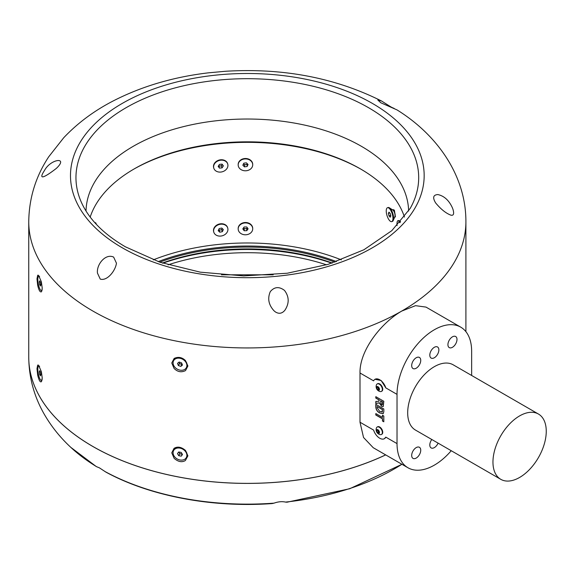 <?xml version="1.0" encoding="UTF-8"?>
<svg xmlns="http://www.w3.org/2000/svg" width="575" height="575" viewBox="0 0 575 575"><rect width="100%" height="100%" fill="white"/><g stroke="black" fill="none" stroke-linecap="round" stroke-linejoin="round"><path stroke-width="0.86" d="M174.153 358.433L171.767 362.969L174.038 368.374C177.51 371.939 181.333 372.672 185.524 370.58L187.896 365.995L185.452 360.539C181.987 357.248 178.221 356.55 174.153 358.433M185.38 460.525L187.896 455.846L185.524 450.469C181.333 446.933 177.51 446.236 174.038 448.363L171.767 452.82L174.132 458.325C178.192 461.862 181.944 462.595 185.38 460.525M385.688 454.904A218.579 126.191 180 0 1 92.769 446.444A218.579 126.191 180 0 1 28.75 357.212A218.579 126.191 180 0 1 28.75 357.19A218.579 126.191 0 0 0 92.769 446.408A218.579 126.191 0 0 0 385.652 454.882M471.644 375.475L471.644 351.296A52.756 30.461 120 0 0 460.712 327.139L425.996 307.093L415.524 305.67L401.882 311.018C382.001 322.194 359.476 349.988 360.007 372.995L360.007 422.23L363.544 437.503L373.232 447.709L407.955 467.755A52.756 30.461 120 0 0 451.231 450.721M41.386 291.812C40.034 292.38 38.791 290.152 37.655 285.135L36.987 278.868L37.684 275.238L38.489 275.26L41.357 281.75L42.227 288.176L41.616 291.532M41.335 381.707L42.227 378.027L41.386 371.716L38.496 365.111L37.67 365.111L36.987 368.712L37.684 375.152C38.963 380.312 40.178 382.49 41.335 381.707L41.616 381.383M460.712 327.139A52.756 30.461 120 0 0 434.333 329.755A52.756 30.461 120 0 0 397.03 394.371L397.03 443.605A52.756 30.461 120 0 0 407.955 467.755M437.841 194.558C444.094 195.924 448.924 200.287 452.324 207.647L452.992 209.401C454.257 213.72 453.632 215.654 451.116 215.201L450.728 215.1C445.92 213.26 440.939 209.264 435.778 203.104L435.555 202.788C432.45 197.62 433.212 194.882 437.841 194.558M274.081 310.859C268.654 304.966 267.368 298.605 270.221 291.791L270.444 291.453C274.447 286.824 279.055 286.415 284.273 290.231L284.647 290.598C289.225 296.851 289.34 303.356 284.992 310.105L284.596 310.586C281.894 313.619 278.832 314.065 275.396 311.93L274.081 310.859M28.75 357.176L28.75 221.749A218.579 126.191 0 0 0 92.769 310.982A218.579 126.191 0 0 0 330.97 338.337A218.579 126.191 0 0 0 465.901 221.749C466.045 175.555 437.122 134.78 396.987 109.89L380.787 102.753L377.825 100.007L381.606 101.035L387.723 104.923M113.649 257.118L116.445 263.178C115.532 270.631 107.252 281.326 100.251 279.098L97.47 273.132C96.327 264.522 105.613 253.144 113.649 257.118M186.422 367.576A7.267 5.642 -150.6 0 0 186.537 367.382A7.267 5.642 -150.6 0 0 187.119 365.111A7.267 5.642 -150.6 0 0 181.42 358.203A7.267 5.642 -150.6 0 0 173.88 360.252A7.267 5.642 -150.6 0 0 173.772 360.453M181.19 358.599A7.267 5.642 -150.6 0 0 173.65 360.647A7.267 5.642 -150.6 0 0 178.775 369.826A7.267 5.642 -150.6 0 0 186.314 367.777A7.267 5.642 -150.6 0 0 181.19 358.599M39.632 276.834A7.267 1.833 -100.6 0 0 38.733 276.295A7.267 1.833 -100.6 0 0 37.943 281.563A7.267 1.833 -100.6 0 0 40.106 289.433A7.267 1.833 -100.6 0 0 41.414 290.576A7.267 1.833 -100.6 0 0 42.198 289.132M39.632 366.685A7.267 1.833 -100.6 0 0 38.733 366.146A7.267 1.833 -100.6 0 0 37.95 371.436A7.267 1.833 -100.6 0 0 40.121 379.306A7.267 1.833 -100.6 0 0 41.414 380.427A7.267 1.833 -100.6 0 0 42.198 378.982M186.422 457.427A7.267 5.642 -150.6 0 0 186.537 457.226A7.267 5.642 -150.6 0 0 187.119 454.962A7.267 5.642 -150.6 0 0 180.183 447.724A7.267 5.642 -150.6 0 0 173.88 450.103A7.267 5.642 -150.6 0 0 173.772 450.304M179.961 448.126A7.267 5.642 -150.6 0 0 173.65 450.498A7.267 5.642 -150.6 0 0 180.011 460A7.267 5.642 -150.6 0 0 186.314 457.628A7.267 5.642 -150.6 0 0 179.961 448.126M90.189 217.07A159.9 92.316 180 0 1 134.255 168.87A159.9 92.316 180 0 1 360.388 168.87L360.396 168.87A159.9 92.316 180 0 1 360.396 168.87A159.9 92.316 180 0 1 404.462 217.07M361.15 169.309A162.049 93.56 0 0 0 133.501 169.309M44.455 170.531L44.498 170.466C50.693 158.772 68.583 156.659 56.616 168.137L56.048 168.626C47.739 175.052 36.678 182.426 44.455 170.531M225.644 71.257L208.272 72.853C173.664 76.949 142.233 86.185 113.958 100.56C94.508 110.501 77.762 122.899 63.717 137.748L48.731 156.774C35.7 176.532 29.037 198.188 28.75 221.749M393.185 209.652L394.364 210.155L395.42 216.854M341.349 259.857A165.816 95.73 0 0 0 153.302 259.857M400.25 222.202A7.267 1.898 -101 0 0 399.654 221.217A7.267 1.898 -101 0 0 399.172 220.728A7.267 1.898 -101 0 0 398.619 220.563L397.936 220.692A7.267 1.898 -101 0 0 397.088 225.608M399.762 222.748A7.267 1.898 -101 0 0 398.964 221.353A7.267 1.898 -101 0 0 397.936 220.692M227.678 227.894A7.267 5.851 163.8 0 0 227.628 227.686A7.267 5.851 163.8 0 0 219.679 223.934A7.267 5.851 163.8 0 0 213.67 231.747A7.267 5.851 163.8 0 0 213.735 231.948M219.801 224.343A7.267 5.851 163.8 0 0 213.792 232.156A7.267 5.851 163.8 0 0 221.734 235.915A7.267 5.851 163.8 0 0 227.743 228.103A7.267 5.851 163.8 0 0 219.801 224.343M221.749 228.045L223.337 229.59L222.353 231.667L219.787 232.207L218.198 230.668L219.183 228.584L221.749 228.045M221.785 229.698L220.498 229.964A2.278 1.833 163.8 0 0 222.273 228.656A2.278 1.833 163.8 0 0 222.302 228.584L221.785 229.698L222.353 231.667M218.673 229.669A2.278 1.833 163.8 0 0 220.498 229.964L219.212 230.237L219.787 232.207M219.212 230.237L218.658 229.698M252.705 228.498A7.267 5.93 178.8 0 0 252.705 228.289A7.267 5.93 178.8 0 0 245.324 222.511A7.267 5.93 178.8 0 0 238.172 228.584A7.267 5.93 178.8 0 0 238.179 228.792M245.331 222.928A7.267 5.93 178.8 0 0 238.179 229.001A7.267 5.93 178.8 0 0 245.561 234.787A7.267 5.93 178.8 0 0 252.713 228.706A7.267 5.93 178.8 0 0 245.331 222.928M246.725 226.974L248.077 228.807L246.797 230.69L244.167 230.74L242.815 228.908L244.095 227.024L246.725 226.974M246.754 228.685L245.439 228.713A2.278 1.862 178.8 0 0 247.343 227.815L246.754 228.685L246.797 230.69M244.131 228.742L243.505 227.894A2.278 1.862 178.8 0 0 245.439 228.713L244.131 228.742L244.167 230.74M252.705 164.5A7.267 5.93 178.8 0 0 252.705 164.292A7.267 5.93 178.8 0 0 244.318 158.585A7.267 5.93 178.8 0 0 238.172 164.587A7.267 5.93 178.8 0 0 238.179 164.795M244.325 159.002A7.267 5.93 178.8 0 0 238.179 165.003A7.267 5.93 178.8 0 0 246.567 170.71A7.267 5.93 178.8 0 0 252.713 164.709A7.267 5.93 178.8 0 0 244.325 159.002M246.395 162.847L248.041 164.507L247.092 166.513L244.497 166.865L242.851 165.205L243.8 163.192L246.395 162.847M247.372 163.832L247.092 166.513M247.056 164.515L244.461 164.86L244.497 166.865M244.461 164.86L243.477 163.875A2.278 1.862 178.8 0 0 243.635 164.033A2.278 1.862 178.8 0 0 245.755 164.687A2.278 1.862 178.8 0 0 247.351 163.81M96.219 224.2A7.267 1.768 100.2 0 0 95.457 222.741A7.267 1.768 100.2 0 0 94.997 222.87M391.697 221.627L392.337 221.432A7.267 2.738 -106.7 0 0 393.228 220.505A7.267 2.738 -106.7 0 0 390.245 208.538A7.267 2.738 -106.7 0 0 389.404 207.798A7.267 2.738 -106.7 0 0 388.154 207.518L387.507 207.712A7.267 2.738 -106.7 0 0 386.436 213.117A7.267 2.738 -106.7 0 0 389.606 220.599A7.267 2.738 -106.7 0 0 391.697 221.627A7.267 2.738 -106.7 0 0 392.775 216.222A7.267 2.738 -106.7 0 0 389.606 208.732A7.267 2.738 -106.7 0 0 387.507 207.712M390.209 213.483L390.82 216.013L390.209 217.199L388.995 215.855L388.391 213.325L388.995 212.139L390.209 213.483M390.662 215.352L388.995 215.855M389.706 212.923L388.391 213.325M227.678 163.897A7.267 5.851 163.8 0 0 227.628 163.688A7.267 5.851 163.8 0 0 220.649 159.785A7.267 5.851 163.8 0 0 213.67 167.742A7.267 5.851 163.8 0 0 213.735 167.95M220.771 160.195A7.267 5.851 163.8 0 0 213.792 168.152A7.267 5.851 163.8 0 0 220.771 172.062A7.267 5.851 163.8 0 0 227.743 164.098A7.267 5.851 163.8 0 0 220.771 160.195M222.065 164.141L223.359 165.873L222.065 167.857L219.47 168.108L218.177 166.376L219.47 164.393L222.065 164.141M222.367 164.543L221.49 165.888L222.065 167.857M221.49 165.888L218.895 166.139L219.47 168.108M218.895 166.139L218.593 165.737M218.651 165.65A2.278 1.833 163.8 0 0 220.196 166.01A2.278 1.833 163.8 0 0 222.137 164.896A2.278 1.833 163.8 0 0 222.338 164.507M158.19 261.625A160.54 92.69 180 0 1 336.461 261.625M334.894 262.164A159.785 92.252 0 0 0 159.757 262.164M162.38 263.041A159.785 92.252 180 0 1 332.271 263.041M332.12 263.084A160.54 92.69 0 0 0 162.531 263.084M381.642 391.266A4.298 2.48 -120 0 0 381.857 391.173A4.298 2.48 -120 0 0 382.512 387.73A4.298 2.48 -120 0 0 379.708 383.942A4.298 2.48 -120 0 0 377.559 383.726A4.298 2.48 -120 0 0 377.365 383.863M381.642 434.348A4.298 2.48 -120 0 0 381.857 434.247A4.298 2.48 -120 0 0 382.512 430.804A4.298 2.48 -120 0 0 379.708 427.017A4.298 2.48 -120 0 0 377.559 426.808A4.298 2.48 -120 0 0 377.365 426.938M384.416 438.689L385.811 437.129A9.423 5.441 60 0 1 384.416 438.689A9.423 5.441 60 0 1 379.708 438.222A9.423 5.441 60 0 1 373.599 430.078L360.007 422.23M360.007 372.995L373.599 380.844A9.423 5.441 60 0 1 374.993 379.292A9.423 5.441 60 0 1 385.811 387.895L397.03 394.371M375.813 401.479L375.813 403.506L379.335 402.823L381.57 406.23L383.23 406.525L383.812 401.285L375.813 396.671L375.813 398.108L379.141 400.027L378.824 401.257L375.813 401.479M378.86 403.14L379.442 402.759L381.678 406.166L383.281 406.489M383.812 408.962L375.813 404.34L375.813 407.215C376.107 409.86 377.416 411.772 379.73 412.958L383.151 413.72L383.812 411.75L383.812 408.962M383.812 416.034L382.461 415.251L382.461 417.414L375.813 413.576L375.813 415.013L382.461 418.852L382.461 421.008L383.812 421.784L383.812 416.034M382.339 389.433A4.298 2.48 -120 0 0 379.299 384.172A4.298 2.48 -120 0 0 377.157 383.963A4.298 2.48 -120 0 0 376.431 384.876A5.053 5.053 0 0 0 380.291 391.568A4.298 2.48 -120 0 0 381.448 391.402A4.298 2.48 -120 0 0 382.339 389.433M379.464 389.34A2.149 1.243 -120 0 0 377.948 386.709A2.149 1.243 -120 0 0 376.431 387.586A2.149 1.243 -120 0 0 377.948 390.217A2.149 1.243 -120 0 0 379.464 389.34M382.339 432.515A4.298 2.48 -120 0 0 379.299 427.254A4.298 2.48 -120 0 0 377.157 427.038A4.298 2.48 -120 0 0 376.431 427.958A5.053 5.053 0 0 0 380.291 434.65A4.298 2.48 -120 0 0 381.448 434.484A4.298 2.48 -120 0 0 382.339 432.515M379.464 432.422A2.149 1.243 -120 0 0 377.948 429.791A2.149 1.243 -120 0 0 376.431 430.668A2.149 1.243 -120 0 0 377.948 433.298A2.149 1.243 -120 0 0 379.464 432.422M375.921 396.736L375.921 398.051L379.241 399.963L379.141 400.337M379.241 400.279L378.875 401.221M380.485 400.804L382.569 401.882L382.504 404.498L381.491 404.743L380.485 400.804L382.461 401.947L382.404 404.556L381.491 404.743M375.921 401.479L375.921 403.442L379.442 402.759M375.921 404.405L375.921 407.158C376.215 409.795 377.516 411.707 379.838 412.893L379.73 412.958M379.838 412.893L383.202 413.684M382.497 411.585L379.795 411.556L377.164 407.79L377.164 406.561L382.569 409.558L382.066 412.167M377.164 406.561L382.461 409.616L382.123 412.138M375.921 413.633L375.921 414.949L382.569 418.787L382.569 420.943L383.812 421.662M382.569 415.315L382.461 417.414M374.993 379.292L381.146 380.485L385.811 387.895M105.901 472.111L99.432 467.863L96.327 466.591L70.833 447.379A207.589 119.852 180 0 0 96.492 466.634M401.961 464.298L349.693 488.75L286.997 502.212L285.538 502.09C282.045 501.314 278.207 501.666 274.038 503.139L272.119 503.571C212.362 507.926 149.953 496.175 105.836 472.075M326.535 264.831A159.836 92.28 0 0 0 168.116 264.831M162.84 263.192A162.1 93.588 180 0 1 331.811 263.192M420.742 360.374A6.404 3.702 120 0 0 419.419 357.434A6.404 3.702 120 0 0 414.482 359.152A6.404 3.702 120 0 0 411.686 365.599A6.404 3.702 120 0 0 413.008 368.532A6.404 3.702 120 0 0 417.946 366.821A6.404 3.702 120 0 0 420.742 360.374M438.862 349.909A6.404 3.702 120 0 0 437.539 346.977A6.404 3.702 120 0 0 432.601 348.694A6.404 3.702 120 0 0 429.805 355.142A6.404 3.702 120 0 0 431.135 358.074A6.404 3.702 120 0 0 436.066 356.356A6.404 3.702 120 0 0 438.862 349.909M456.988 339.444A6.404 3.702 120 0 0 455.659 336.512A6.404 3.702 120 0 0 450.721 338.229A6.404 3.702 120 0 0 447.925 344.677A6.404 3.702 120 0 0 449.255 347.609A6.404 3.702 120 0 0 454.192 345.891A6.404 3.702 120 0 0 456.988 339.444M431.803 439.501A6.404 3.702 120 0 0 429.805 444.985A6.404 3.702 120 0 0 431.135 447.925A6.404 3.702 120 0 0 438.092 443.131M420.742 450.218A6.404 3.702 120 0 0 419.419 447.285A6.404 3.702 120 0 0 414.482 449.003A6.404 3.702 120 0 0 411.686 455.45A6.404 3.702 120 0 0 413.008 458.383A6.404 3.702 120 0 0 417.946 456.665A6.404 3.702 120 0 0 420.742 450.218M538.452 414.043L453.179 364.809A37.684 21.757 120 0 0 414.769 387.852A37.684 21.757 120 0 0 415.495 430.086L500.768 479.32A37.684 21.757 120 0 0 539.17 456.277A37.684 21.757 120 0 0 538.452 414.043A37.684 21.757 120 0 0 500.042 437.086A37.684 21.757 120 0 0 500.768 479.32M378.566 433.126L377.337 432.414L376.718 430.833L377.337 429.956L378.566 430.668L379.177 432.249L378.566 433.126M378.443 431.775L378.134 430.984A1.509 0.87 -120 0 0 379.054 432.134A1.509 0.87 -120 0 0 379.155 432.184L378.443 431.775L377.337 432.414M377.991 430.337A1.509 0.87 -120 0 0 378.134 430.984L377.854 430.258M377.782 430.215L376.718 430.833M378.566 390.051L377.337 389.34L376.718 387.751L377.337 386.874L378.566 387.586L379.177 389.174L378.566 390.051M378.443 388.7L378.134 387.909A1.509 0.87 -120 0 0 379.054 389.052A1.509 0.87 -120 0 0 379.155 389.103L378.443 388.7L377.337 389.34M377.991 387.255A1.509 0.87 -120 0 0 378.134 387.909L377.854 387.176M377.782 387.14L376.718 387.751M181.592 362.875L182.447 365.046L180.838 366.39L178.372 365.556L177.524 363.378L179.134 362.034L181.592 362.875M178.918 362.214A2.278 1.768 -150.6 0 0 179.019 362.559A2.278 1.768 -150.6 0 0 180.679 364.068A2.278 1.768 -150.6 0 0 182.088 364.133M182.146 364.284L179.45 363.652L178.897 362.236M179.45 363.652L178.372 365.556M181.908 364.485L180.838 366.39M40.466 282.26L40.883 284.841L40.487 286.019L39.675 284.611L39.258 282.023L39.653 280.852L40.466 282.26M40.811 284.395L39.675 284.611M40.228 281.843L39.258 282.023M40.458 372.097L40.883 374.677L40.494 375.87L39.682 374.469L39.258 371.888L39.653 370.702L40.458 372.097M40.236 371.709L39.258 371.888M40.818 374.26L39.682 374.469M181.226 452.432L182.483 454.523L181.24 456.155L178.746 455.695L177.488 453.603L178.724 451.972L181.226 452.432M178.911 452.007A2.278 1.768 -150.6 0 0 179.184 452.741A2.278 1.768 -150.6 0 0 181.067 454.02A2.278 1.768 -150.6 0 0 182.153 453.97M181.24 456.155L182.318 454.25L179.817 453.79L178.724 451.972M179.817 453.79L178.746 455.695M122.281 247.789A176.841 102.098 0 0 0 372.37 247.789A176.841 102.098 0 0 0 372.37 103.399A176.841 102.098 0 0 0 122.281 103.399A176.841 102.098 0 0 0 122.281 247.789M84.475 208.43C92.733 222.913 106.404 235.721 125.487 246.855L159.994 262.243L200.265 272.162L243.642 275.907L287.256 273.233L328.239 264.313L363.889 249.773L391.812 230.668L410.183 208.423A171.364 98.936 0 0 0 368.503 107.676A171.364 98.936 0 0 0 157.607 93.337A171.364 98.936 0 0 0 84.475 208.43L84.468 208.423M408.624 211.047A161.309 93.128 0 0 0 361.387 146.302A161.309 93.128 0 0 0 186.487 125.903A161.309 93.128 0 0 0 86.027 211.047M392.603 209.882A3.766 1.423 73.3 0 1 393.458 210.428A3.766 1.423 73.3 0 1 395.047 214.022A3.766 1.423 73.3 0 1 394.745 217.005M393.228 220.505L394.853 216.768A3.86 1.452 -106.7 0 0 393.271 210.414A3.86 1.452 -106.7 0 0 392.818 210.019L389.404 207.798M385.811 437.129L397.03 443.605M274.038 503.139A207.589 119.852 180 0 1 104.7 471.371M401.918 464.269A207.589 119.852 180 0 1 285.538 502.09M465.901 331.646L465.901 221.749M173.88 360.252L173.65 360.647M39.273 276.194L38.733 276.295M39.273 366.038L38.733 366.146M173.88 450.103L173.65 450.498M394.299 108.538C391.848 107.266 393.235 108.431 387.615 104.851M381.606 101.035C335.139 77.754 283.13 67.828 225.594 71.264M393.271 209.631L392.552 209.846M400.624 221.778L399.172 220.728M213.67 231.747L213.792 232.156M227.628 227.686L227.743 228.103M238.172 228.584L238.179 229.001M252.705 228.289L252.713 228.706M238.172 164.587L238.179 165.003M252.705 164.292L252.713 164.709M94.767 222.611L95.457 222.741M395.442 216.847L394.723 217.062M213.67 167.742L213.792 168.152M227.628 163.688L227.743 164.098M381.857 391.173L381.448 391.402M381.857 434.247L381.448 434.484M273.175 274.807L221.476 274.807M28.75 357.212C28.93 377.466 34.069 396.419 44.174 414.079C51.254 426.377 60.138 437.474 70.833 447.379M377.559 426.808L377.157 427.038M377.559 383.726L377.157 383.963M186.537 367.382L186.314 367.777M42.018 290.461L41.414 290.576M42.018 380.312L41.414 380.427M186.537 457.226L186.314 457.628"/></g></svg>
